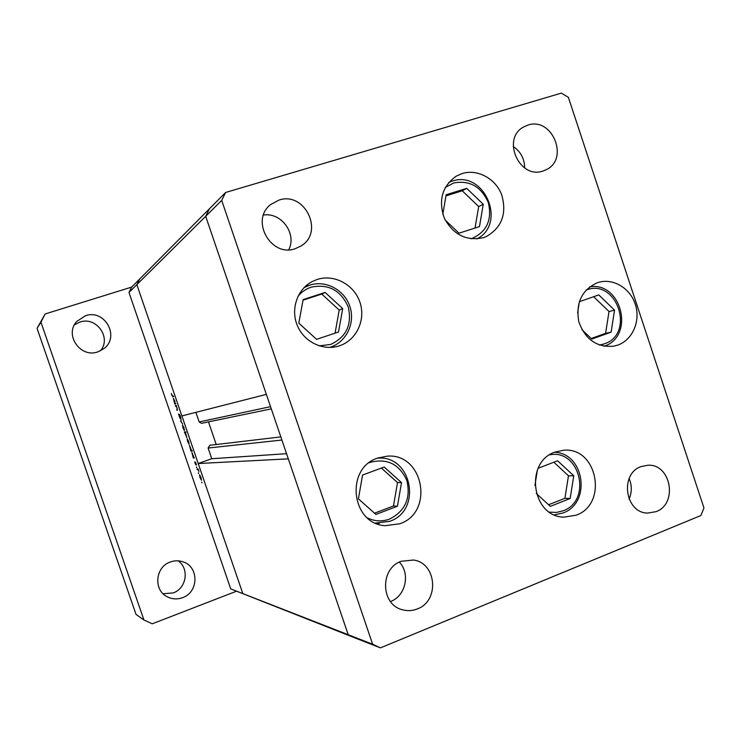 <?xml version="1.0" encoding="UTF-8"?>
<svg xmlns="http://www.w3.org/2000/svg" width="741" height="741" viewBox="0 0 741 741"><rect width="100%" height="100%" fill="white"/><g stroke="black" fill="none" stroke-linecap="round" stroke-linejoin="round"><path stroke-width="1.11" d="M381.309 458.207L379.049 457.614M377.632 458.095L387.089 456.178C423.407 452.76 434.643 512.179 399.853 523.767L385.033 525.702C351.077 523.757 345.056 468.145 377.632 458.095M331.838 347.344L334.441 345.501M308.858 285.442L305.718 286.045M317.204 279.459C334.2 273.864 354.115 284.59 359.922 302.217C365.98 319.76 356.578 340.119 339.628 345.751L339.387 345.825C323.465 351.215 304.356 342.203 297.456 325.827C290.389 309.525 297.095 289.416 312.063 281.626L317.204 279.459M462.18 173.542C477.519 168.726 495.618 178.572 501.703 194.827C507.039 213.64 501.889 227.552 486.263 236.574L483.549 237.611C466.626 241.371 453.575 234.962 444.405 218.391C438.144 200.478 442.062 186.408 456.169 176.191L462.18 173.542M597.227 282.775L598.339 282.414C613.289 277.875 630.461 288.314 635.454 304.764C640.659 321.14 632.564 339.85 617.855 345.074L613.863 346.177C596.885 347.677 585.195 339.517 578.786 321.677C575.59 302.967 581.741 290 597.227 282.775M555.092 452.047L563.938 450.204C597.441 447.11 608.185 504.139 576.155 515.199L563.91 517.153C531.705 516.829 524.322 461.921 555.092 452.047M295.307 248.67L300.948 246.031C324.669 232.304 304.884 190.965 278.875 200.126L270.734 204.497C249.874 220.096 270.947 257.766 295.307 248.67M288.786 249.745C297.039 233.73 281.321 212.056 263.49 215.066M641.076 466.589L647.856 465.237C671.077 463.653 678.172 503.917 656.017 511.661L647.745 513.078C625.071 513.161 619.439 473.777 641.076 466.589M629.128 478.547C632.036 485.429 632.017 492.265 629.063 499.054M527.87 125.109C552.286 116.513 569.634 159.148 546.117 169.754L543.079 170.986C519.589 179.757 501.222 138.956 523.405 127.091L527.87 125.109M513.207 146.496C520.71 151.627 524.535 158.787 524.665 167.975M417.294 608.935C439.737 601.025 436.718 562.928 413.478 560.02L401.159 561.289C379.744 568.477 380.624 604.656 402.409 609.75C407.43 611.149 412.394 610.88 417.294 608.935M390.479 601.544L390.618 601.488C405.679 596.023 410.588 573.525 399.306 562.113M372.64 644.235L348.214 634.713L355.587 638.158L230.729 588.882L348.214 634.713L288.314 458.855L198.208 463.533L242.826 593.606L136.844 284.637L181.878 415.923L266.352 394.379L205.692 216.298L209.407 208.805L205.692 216.298L348.214 634.713L355.587 638.158L380.42 647.875L700.893 515.514L703.95 507.928L568.347 97.293L561.345 93.125L225.625 192.475L221.698 200.403L372.64 644.235L380.42 647.875M230.729 588.882L128.962 292.454L136.844 284.637L139.641 279.051L136.844 284.637L221.698 200.403M128.962 292.454L131.657 287.091L225.625 192.475M377.058 523.748L379.364 523.294M270.539 406.661L199.172 421.944L195.883 412.348M198.208 463.533L211.769 458.725L208.11 448.036L209.814 445.285L280.839 436.903M216.224 444.535L208.462 421.879M199.172 421.944L201.533 423.315L271.289 408.875M286.554 453.696L211.769 458.725M175.571 406.309L175.339 405.651L176.265 405.373L177.451 410.218L176.729 409.699L177.349 409.43L177.053 407.995L176.182 406.235L175.571 406.309L176.321 406.087M180.044 418.359L178.488 414.052L179.813 417.702L179.415 414.321L180.341 416.053L180.795 418.072L179.655 414.979L180.044 418.359M180.86 421.722L180.924 418.961L181.091 421.62L182.638 423.963L181.11 421.638M182.518 425.102L183.972 427.779L184.426 430.651L182.981 427.974L182.518 425.102M187.195 438.737L188.659 441.441L189.112 444.285L187.649 441.59L187.195 438.737M193.901 457.327L194.309 457.975L193.318 458.049L191.882 452.371L193.901 457.327M201.608 482.271L201.941 482.882L201.811 482.196M199.542 474.731L201.024 477.5L201.478 480.261L199.977 477.5L199.542 474.731M198.366 472.814L198.69 473.416L198.569 472.739M197.273 469.581L197.05 468.923L198.06 468.886L198.912 471.433L197.995 469.674L197.273 469.581L198.18 469.257M196.374 466.997L196.698 467.608L196.578 466.932M195.485 462.125L196.541 464.848L195.717 462.792L195.976 464.968L195.142 463.421L194.753 461.884L195.735 464.32L195.485 462.125M191.502 450.371L192.317 450.963L190.937 451.112L189.492 445.415L191.502 450.371M184.805 432.679L184.398 432.059L185.75 431.808L185.972 432.466L185.407 432.568L186.815 437.616L184.805 432.679L185.917 432.299L184.629 432.716M175.348 403.252L175.747 403.864L174.83 404.151L173.348 398.352L174.793 401.02L175.052 403.345L173.57 399.01L175.052 403.345M171.893 395.296L173.626 396.565L172.773 396.861L171.291 393.48L171.893 395.296M201.219 479.603L199.774 475.379L201.265 479.594M194.225 457.725L193.318 458.049M193.586 457.354L192.104 453.029L193.623 457.336M192.215 450.658L190.937 451.112M191.197 450.398L189.724 446.073L191.197 450.398M188.872 443.627L187.427 439.404L188.899 443.627M185.945 432.383L185.407 432.568M185.102 432.624L186.584 436.958L185.102 432.624L185.926 432.336M184.194 429.993L182.74 425.76L183.101 427.955L184.518 429.882M177.544 410.153L176.951 410.357M175.737 403.836L174.83 404.151M85.437 315.749C104.666 308.728 120.329 336.775 103.879 348.64L97.886 351.855C80.51 358.449 64.05 334.83 76.777 321.427L85.437 315.749M74.461 324.827L79.824 322.103C96.302 316.064 111.835 337.85 100.406 350.836M170.31 562.002C174.589 560.455 178.84 560.409 183.064 561.854C199.097 566.689 198.792 592.272 182.592 597.654C177.284 599.58 172.153 599.274 167.207 596.755C153.192 590.068 155.304 566.856 170.31 562.002M178.081 560.835C189.576 568.458 186.584 588.41 173.209 592.911L163.103 593.745M236.083 591.374L152.257 623.802L143.949 620.032L136.011 614.372L37.05 328.356L45.155 313.962L131.657 287.091M143.949 620.032L40.94 322.196L45.155 313.962M37.05 328.356L40.94 322.196M358.394 498.841L375.928 514.43L397.435 506.223L401.511 482.613L384.181 467.034L362.581 475.046L358.394 498.841M374.529 513.189L393.471 505.973L397.519 482.567L381.383 468.071M397.519 482.567L401.511 482.613M393.471 505.973L397.435 506.223M298.808 323.15L316.602 339.35L338.507 331.996L342.722 308.617L325.132 292.436L303.134 299.605L298.808 323.15M335.062 333.154L339.221 310.09L321.779 294.057L303.032 300.17M321.779 294.057L325.132 292.436M339.221 310.09L342.722 308.617M445.193 220.031L459.012 233.193L479.464 226.607L483.252 204.266L466.7 188.353L446.165 194.753L442.812 214.149M475.037 228.033L478.686 206.572L462.254 190.798L445.971 195.883M462.254 190.798L466.7 188.353M478.686 206.572L483.252 204.266M581.926 329.634L591.8 339.072L611.112 332.144L614.558 310.146L598.784 294.918L579.388 301.67L577.6 312.897M591.198 338.498L605.592 333.339L609.019 311.516L593.652 296.706M609.019 311.516L614.558 310.146M605.592 333.339L611.112 332.144M536.252 493.432L550.313 506.353L570.172 498.489L573.756 475.787L557.584 460.772L538.151 468.256M537.392 470.007L534.909 485.448M548.581 504.76L564.901 498.313L568.467 475.796L553.833 462.217M568.467 475.796L573.756 475.787M564.901 498.313L570.172 498.489M281.904 440.034L208.11 448.036M198.218 469.349L197.615 469.572M176.488 406.012L175.904 406.216M173.394 395.916L172.56 396.194M367.406 517.885C374.696 521.423 382.115 521.812 389.664 519.052C405.216 511.04 410.949 498.221 406.874 480.594C399.464 464.209 387.321 458.095 370.444 462.273L369.092 462.81M389.683 521.312L375.455 523.072M319.112 345.834L330.569 344.482C346.408 337.081 352.281 324.53 348.187 306.811C340.693 290.203 328.356 283.664 311.174 287.175C305.913 288.916 301.513 291.963 297.984 296.307M304.005 287.675L309.729 285.146L304.06 287.628M470.887 238.787L472.11 238.417C486.883 231.674 492.293 219.753 488.347 202.654C481.233 186.547 469.646 179.998 453.603 182.999L445.267 187.473M452.047 181.174L448.722 182.453L451.982 181.212M599.469 345.065L604.23 343.898C635.509 334.015 617.012 278.005 586.353 289.972L586.075 290.074M549.479 512.124L556.371 512.448L563.077 510.818C592.485 500.657 579.851 448.351 549.544 454.891M562.789 513.013L554.425 514.856M375.465 523.081L389.766 521.312M389.803 521.293C422.398 510.438 411.959 455.104 377.882 458.151M309.757 285.137C325.734 279.857 344.408 289.861 349.826 306.329C355.485 322.715 346.631 341.777 330.69 347.066M452.084 181.165C484.234 169.698 507.27 223.55 476.917 238.926M604.063 346.269C635.13 336.433 621.699 281.247 589.604 286.869M554.435 514.856L562.928 512.994M563.003 512.967C591.559 503.093 584.547 453.047 554.49 452.288"/></g></svg>
